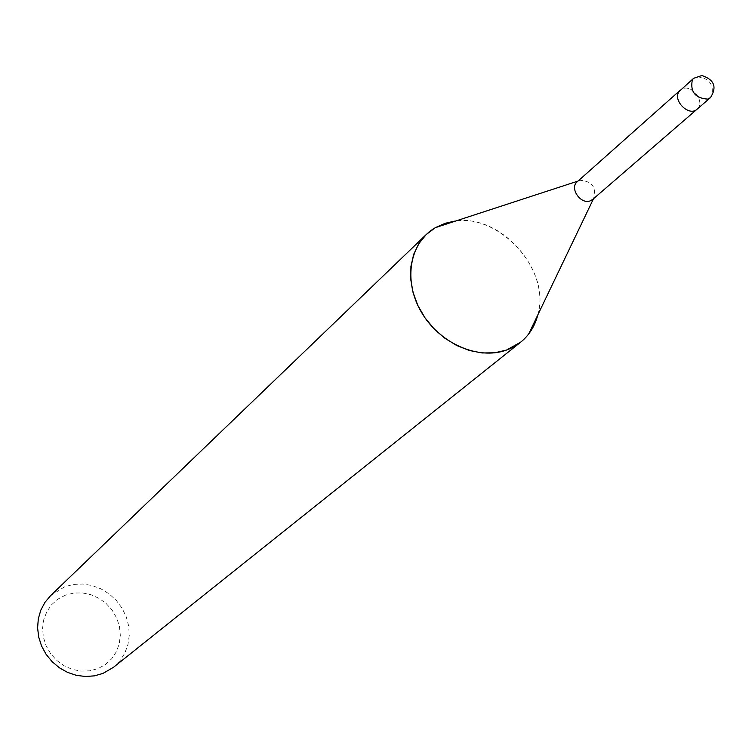 <?xml version="1.0" encoding="UTF-8"?>
<svg xmlns="http://www.w3.org/2000/svg" width="752" height="752" viewBox="0 0 752 752"><rect width="100%" height="100%" fill="white"/><g stroke="black" fill="none" stroke-linecap="round" stroke-linejoin="round"><path stroke-width="0.56" stroke-dasharray="3.76 2.82" d="M592.67 199.459L593.638 198.443C596.609 187.173 592.021 181.119 579.886 180.273L577.198 181.796M683.145 88.567L680.325 90.127C672.091 96.547 684.329 114.501 694.369 110.704L697.057 109.219C705.404 102.855 693.25 84.835 683.145 88.567M113.439 667.334L119.859 660.923L124.747 653.262L127.925 644.652L129.25 635.459L128.686 626.068L126.261 616.856L122.078 608.208L116.325 600.463L109.209 593.93L101.041 588.891L92.148 585.545L82.88 584.031L73.621 584.426L64.747 586.72L50.591 595.64M65.556 595.114L58.073 599.015L51.747 604.58L46.897 611.536L43.785 619.535L42.582 628.183L43.343 637.029L46.051 645.63L50.563 653.535L56.644 660.35L63.995 665.708L72.23 669.355L80.925 671.094L89.638 670.84L97.92 668.631L105.355 664.58L111.578 658.893L116.278 651.881L119.239 643.881L120.32 635.318L119.474 626.585L116.748 618.135L112.283 610.38L106.305 603.677L99.095 598.376L91.011 594.729L82.447 592.924L73.818 593.046L65.556 595.114M537.802 314.956C552.438 266.368 491.686 206.001 445.269 223.278M537.793 314.966C550.906 270.654 501.142 213.888 455.496 221.079M696.925 109.331L698.364 107.743C705.16 98.728 688.259 82.212 680.325 90.127L680.193 90.249M710.461 97.638L711.768 96.143C714.109 84.205 708.986 77.757 696.399 76.789L693.57 78.358"/><path stroke-width="1.13" d="M680.193 90.249L577.198 181.796C569.283 187.991 580.535 204.657 590.104 200.906L592.67 199.459L696.925 109.331M455.496 221.079L445.269 223.278L435.427 227.63C409.755 242.182 402.856 280.346 421.111 311.685C439.055 343.175 478.169 360.509 506.5 350.056L520.591 342.235C529.164 335.26 534.898 326.171 537.802 314.956M445.269 223.278L435.041 227.856L426.215 234.568L50.591 595.64L44.951 602.352L40.805 610.163L38.314 618.774L37.6 627.854L38.69 637.029L41.548 645.959L46.069 654.268L52.067 661.619L59.305 667.738L67.501 672.363L76.309 675.324L85.399 676.499L94.395 675.86L102.939 673.435L113.439 667.334L520.591 342.235M426.215 234.568L418.873 243.554L413.703 254.279L410.94 266.311L410.714 279.189L413.036 292.406L417.83 305.415L424.927 317.711L434.026 328.774L444.761 338.165L456.708 345.506L469.361 350.498L482.22 352.961L494.769 352.801L506.5 350.056C515.524 346.766 522.913 341.408 528.665 334.001L534.155 325.061L537.793 314.966M693.57 78.358L679.131 91.5C672.269 100.42 689.076 117.021 697.066 109.219L710.461 97.638C717.182 87.035 714.306 79.656 701.823 75.51L693.57 78.358L692.366 79.731C689.988 91.716 695.111 98.174 707.754 99.123L710.461 97.638M578.006 181.082L435.427 227.63M593.497 198.754L528.665 334.001"/></g></svg>
